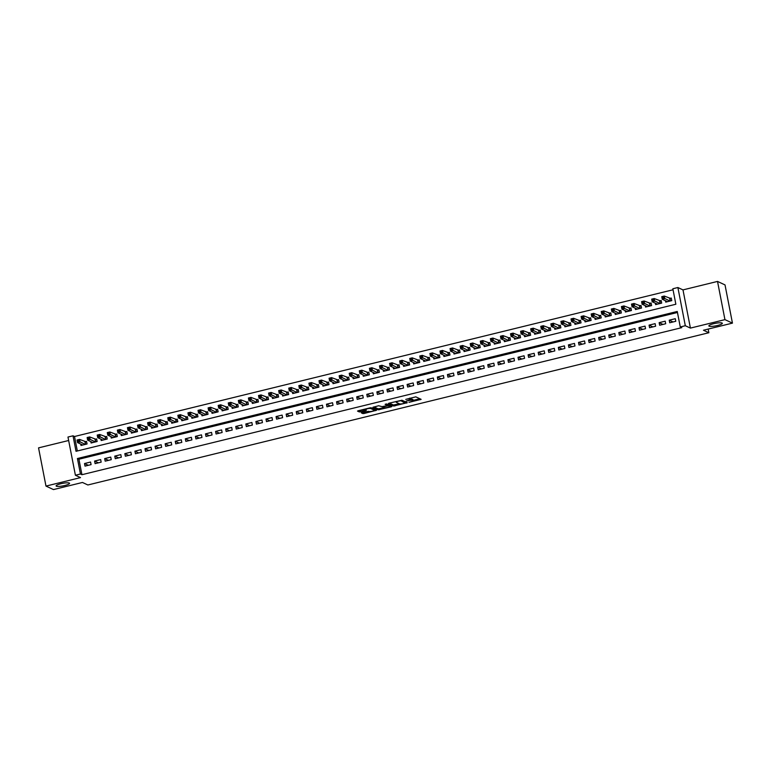 <?xml version="1.0" encoding="UTF-8"?>
<svg xmlns="http://www.w3.org/2000/svg" width="771" height="771" viewBox="0 0 771 771"><rect width="100%" height="100%" fill="white"/><g stroke="black" fill="none" stroke-linecap="round" stroke-linejoin="round"><path stroke-width="1.16" d="M408.987 402.337L421.13 399.349L415.791 396.843L405.758 399.388A3.363 0.626 169 0 1 409.873 399.05L410.317 399.253A3.363 0.626 169 0 1 410.451 399.388A3.363 0.626 169 0 1 408.09 400.467L406.24 401.065L408.505 400.66A3.363 0.626 169 0 1 412.61 400.322L413.054 400.525A3.363 0.626 169 0 1 413.189 400.66A3.363 0.626 169 0 1 410.827 401.739L408.987 402.337M69.284 483.031A6.852 1.282 169 0 0 61.747 483.533A6.852 1.282 169 0 0 56.11 485.923A6.852 1.282 169 0 0 56.379 486.193A6.852 1.282 169 0 0 63.926 485.701A6.852 1.282 169 0 0 69.563 483.311A6.852 1.282 169 0 0 69.284 483.031M722.042 323.01A6.852 1.282 169 0 0 714.495 323.502A6.852 1.282 169 0 0 708.867 325.902A6.852 1.282 169 0 0 709.137 326.172A6.852 1.282 169 0 0 716.683 325.68A6.852 1.282 169 0 0 722.321 323.28A6.852 1.282 169 0 0 722.042 323.01M362.062 412.514L361.329 412.851L362.862 413.584L364.143 413.478L376.556 410.278L371.208 407.772L369.926 407.878L358.245 410.741L357.513 411.078L359.353 411.955L365.627 410.625L366.37 410.288L365.435 409.835A2.814 0.53 169 0 1 365.319 409.719A2.814 0.53 169 0 1 367.632 408.736A2.814 0.53 169 0 1 370.726 408.534L374.224 410.153A2.814 0.53 169 0 1 374.33 410.268A2.814 0.53 169 0 1 372.027 411.251A2.814 0.53 169 0 1 368.923 411.454L362.062 412.514M80.444 474.011L75.404 475.244L67.973 437.041L73.014 435.808L76.021 451.295L675.859 304.246L672.842 288.759L677.882 287.525L685.313 325.728L680.273 326.962L677.256 311.474L77.428 458.523L80.444 474.011L81.938 474.705L681.776 327.656L680.273 326.962M732.45 323.126L724.942 319.637L717.522 281.425L725.019 284.913L732.45 323.126L703.47 330.229L708.867 332.735L87.875 484.978L82.468 482.463L53.478 489.575L45.981 486.087L80.502 477.615L75.404 475.244M717.522 281.425L682.99 289.896L690.411 328.099L724.942 319.637M690.411 328.099L685.313 325.728M393.634 406.038L407.29 402.693L401.98 400.226L389.018 403.194L388.324 403.58L393.634 406.038L393.432 405.006L399.378 403.763M391.205 406.847L378.243 409.815L372.894 407.31L378.628 405.748L382.069 406.635L386.666 405.719L387.408 405.382L385.124 404.303L386.502 403.956L391.899 406.462L391.205 406.847L391.051 406.076M68.648 440.501L38.55 447.874L45.981 486.087M80.743 444.077L81.013 445.455L87.056 443.971L86.554 441.397L84.791 441.831M90.824 441.61L91.094 442.988L97.136 441.504L96.635 438.921L94.872 439.354M100.905 439.142L101.174 440.511L107.217 439.036L106.716 436.453L104.952 436.887M110.985 436.665L111.255 438.044L117.298 436.559L116.797 433.977L115.033 434.41M121.066 434.198L121.336 435.576L127.379 434.092L126.878 431.509L125.114 431.943M131.147 431.721L131.417 433.1L137.46 431.615L136.959 429.033L135.195 429.466M141.228 429.254L141.498 430.632L147.54 429.148L147.039 426.565L145.276 426.999M151.309 426.777L151.579 428.156L157.621 426.671L157.12 424.098L155.356 424.522M161.39 424.31L161.659 425.688L167.712 424.204L167.201 421.621L165.437 422.055M171.47 421.843L171.74 423.212L177.793 421.737L177.282 419.154L175.518 419.588M181.551 419.366L181.821 420.744L187.873 419.26L187.372 416.677L185.599 417.111M191.632 416.899L191.902 418.277L197.954 416.793L197.453 414.21L195.68 414.644M201.713 414.422L201.983 415.8L208.035 414.316L207.534 411.733L205.77 412.167M211.794 411.955L212.064 413.333L218.116 411.849L217.615 409.266L215.851 409.7M221.875 409.478L222.144 410.856L228.197 409.372L227.696 406.799L225.932 407.223M231.955 407.011L232.225 408.389L238.278 406.905L237.776 404.322L236.013 404.756M242.036 404.544L242.306 405.912L248.358 404.438L247.857 401.855L246.094 402.289M252.117 402.067L252.387 403.445L258.439 401.961L257.938 399.378L256.174 399.812M262.198 399.6L262.468 400.978L268.52 399.494L268.019 396.911L266.255 397.344M272.288 397.123L272.548 398.501L278.601 397.017L278.1 394.434L276.336 394.868M282.369 394.656L282.629 396.034L288.682 394.55L288.181 391.967L286.417 392.4M292.45 392.179L292.71 393.557L298.762 392.073L298.261 389.49L296.498 389.924M302.531 389.712L302.791 391.09L308.843 389.606L308.342 387.023L306.579 387.456M312.612 387.235L312.872 388.613L318.924 387.129L318.423 384.556L316.659 384.98M322.692 384.768L322.953 386.146L329.005 384.662L328.504 382.079L326.74 382.512M332.773 382.3L333.033 383.669L339.086 382.194L338.585 379.611L336.821 380.045M342.854 379.824L343.124 381.202L349.167 379.717L348.665 377.135L346.902 377.568M352.935 377.356L353.205 378.734L359.247 377.25L358.746 374.667L356.983 375.101M363.016 374.879L363.286 376.258L369.328 374.773L368.827 372.191L367.063 372.624M373.097 372.412L373.366 373.79L379.409 372.306L378.908 369.723L377.144 370.157M383.177 369.935L383.447 371.314L389.49 369.829L388.989 367.256L387.225 367.68M393.258 367.468L393.528 368.846L399.571 367.362L399.07 364.779L397.306 365.213M403.339 365.001L403.609 366.37L409.652 364.895L409.15 362.312L407.387 362.746M413.42 362.524L413.69 363.902L419.732 362.418L419.231 359.835L417.468 360.269M423.501 360.057L423.771 361.435L429.813 359.951L429.312 357.368L427.548 357.802M433.581 357.58L433.851 358.958L439.894 357.474L439.393 354.891L437.629 355.325M443.662 355.113L443.932 356.491L449.985 355.007L449.474 352.424L447.71 352.858M453.743 352.636L454.013 354.014L460.065 352.53L459.555 349.957L457.791 350.381M463.824 350.169L464.094 351.547L470.146 350.063L469.645 347.48L467.872 347.914M473.905 347.702L474.175 349.07L480.227 347.596L479.726 345.013L477.962 345.447M483.986 345.225L484.255 346.603L490.308 345.119L489.807 342.536L488.043 342.97M494.066 342.758L494.336 344.126L500.389 342.652L499.887 340.069L498.124 340.503M504.147 340.281L504.417 341.659L510.469 340.175L509.968 337.592L508.205 338.026M514.228 337.814L514.498 339.192L520.55 337.708L520.049 335.125L518.285 335.558M524.309 335.337L524.579 336.715L530.631 335.231L530.13 332.648L528.366 333.082M534.39 332.87L534.66 334.248L540.712 332.764L540.211 330.181L538.447 330.614M544.471 330.393L544.74 331.771L550.793 330.287L550.292 327.714L548.528 328.138M554.561 327.926L554.821 329.304L560.874 327.82L560.372 325.237L558.609 325.67M564.642 325.458L564.902 326.827L570.954 325.352L570.453 322.77L568.69 323.203M574.723 322.982L574.983 324.36L581.035 322.876L580.534 320.293L578.77 320.726M584.803 320.514L585.064 321.892L591.116 320.408L590.615 317.825L588.851 318.259M594.884 318.038L595.145 319.416L601.197 317.931L600.696 315.349L598.932 315.782M604.965 315.57L605.225 316.948L611.278 315.464L610.777 312.881L609.013 313.315M615.046 313.093L615.316 314.472L621.359 312.987L620.857 310.414L619.094 310.838M625.127 310.626L625.397 312.004L631.439 310.52L630.938 307.937L629.175 308.371M635.208 308.159L635.477 309.528L641.52 308.053L641.019 305.47L639.255 305.904M645.288 305.682L645.558 307.06L651.601 305.576L651.1 302.993L649.336 303.427M655.369 303.215L655.639 304.593L661.682 303.109L661.181 300.526L659.417 300.96M669.729 322.77L675.782 321.285L675.28 318.702L669.228 320.187L669.729 322.77M659.648 325.237L665.701 323.753L665.2 321.179L659.147 322.654L659.648 325.237M649.567 327.714L655.62 326.229L655.119 323.647L649.066 325.131L649.567 327.714M639.487 330.181L645.539 328.697L645.038 326.123L638.986 327.598L639.487 330.181M629.406 332.658L635.458 331.173L634.957 328.591L628.905 330.075L629.406 332.658M619.325 335.125L625.377 333.641L624.876 331.058L618.824 332.542L619.325 335.125M609.244 337.602L615.297 336.117L614.795 333.535L608.743 335.019L609.244 337.602M599.163 340.069L605.216 338.585L604.715 336.002L598.662 337.486L599.163 340.069M589.083 342.536L595.135 341.061L594.624 338.479L588.581 339.963L589.083 342.536M579.002 345.013L585.054 343.529L584.543 340.946L578.501 342.43L579.002 345.013M568.921 347.48L574.964 345.996L574.462 343.423L568.42 344.897L568.921 347.48M558.84 349.957L564.883 348.473L564.382 345.89L558.339 347.374L558.84 349.957M548.759 352.424L554.802 350.94L554.301 348.357L548.258 349.841L548.759 352.424M538.678 354.901L544.721 353.417L544.22 350.834L538.177 352.318L538.678 354.901M528.598 357.368L534.64 355.884L534.139 353.301L528.096 354.785L528.598 357.368M518.517 359.835L524.559 358.361L524.058 355.778L518.016 357.262L518.517 359.835M508.436 362.312L514.479 360.828L513.978 358.245L507.935 359.729L508.436 362.312M498.355 364.779L504.398 363.295L503.897 360.722L497.854 362.197L498.355 364.779M488.274 367.256L494.317 365.772L493.816 363.189L487.764 364.673L488.274 367.256M478.193 369.723L484.236 368.239L483.735 365.656L477.683 367.141L478.193 369.723M468.103 372.2L474.155 370.716L473.654 368.133L467.602 369.617L468.103 372.2M458.022 374.667L464.075 373.183L463.573 370.6L457.521 372.085L458.022 374.667M447.941 377.135L453.994 375.66L453.493 373.077L447.44 374.561L447.941 377.135M437.861 379.611L443.913 378.127L443.412 375.544L437.359 377.029L437.861 379.611M427.78 382.079L433.832 380.595L433.331 378.021L427.279 379.505L427.78 382.079M417.699 384.556L423.751 383.071L423.25 380.488L417.198 381.973L417.699 384.556M407.618 387.023L413.67 385.539L413.169 382.965L407.117 384.44L407.618 387.023M397.537 389.5L403.59 388.015L403.088 385.433L397.036 386.917L397.537 389.5M387.456 391.967L393.509 390.483L393.008 387.9L386.955 389.384L387.456 391.967M377.376 394.444L383.428 392.959L382.927 390.377L376.874 391.861L377.376 394.444M367.295 396.911L373.347 395.427L372.846 392.844L366.794 394.328L367.295 396.911M357.214 399.378L363.266 397.903L362.765 395.321L356.713 396.805L357.214 399.378M347.133 401.855L353.185 400.371L352.684 397.788L346.632 399.272L347.133 401.855M337.052 404.322L343.105 402.838L342.603 400.265L336.551 401.739L337.052 404.322M326.971 406.799L333.024 405.315L332.523 402.732L326.47 404.216L326.971 406.799M316.891 409.266L322.943 407.782L322.442 405.199L316.389 406.683L316.891 409.266M306.81 411.743L312.862 410.259L312.351 407.676L306.309 409.16L306.81 411.743M296.729 414.21L302.772 412.726L302.271 410.143L296.228 411.627L296.729 414.21M286.648 416.677L292.691 415.203L292.19 412.62L286.147 414.104L286.648 416.677M276.567 419.154L282.61 417.67L282.109 415.087L276.066 416.571L276.567 419.154M266.487 421.621L272.529 420.137L272.028 417.564L265.985 419.038L266.487 421.621M256.406 424.098L262.448 422.614L261.947 420.031L255.905 421.515L256.406 424.098M246.325 426.565L252.368 425.081L251.866 422.498L245.824 423.983L246.325 426.565M236.244 429.042L242.287 427.558L241.786 424.975L235.743 426.459L236.244 429.042M226.163 431.509L232.206 430.025L231.705 427.442L225.662 428.927L226.163 431.509M216.082 433.986L222.125 432.502L221.624 429.919L215.581 431.403L216.082 433.986M206.002 436.453L212.044 434.969L211.543 432.386L205.491 433.871L206.002 436.453M195.921 438.921L201.963 437.446L201.462 434.863L195.41 436.347L195.921 438.921M185.83 441.397L191.883 439.913L191.381 437.33L185.329 438.815L185.83 441.397M175.749 443.865L181.802 442.381L181.301 439.807L175.248 441.282L175.749 443.865M165.669 446.342L171.721 444.857L171.22 442.275L165.167 443.759L165.669 446.342M155.588 448.809L161.64 447.325L161.139 444.742L155.087 446.226L155.588 448.809M145.507 451.286L151.559 449.801L151.058 447.219L145.006 448.703L145.507 451.286M135.426 453.753L141.478 452.269L140.977 449.686L134.925 451.17L135.426 453.753M125.345 456.22L131.398 454.745L130.897 452.163L124.844 453.647L125.345 456.22M115.264 458.697L121.317 457.213L120.816 454.63L114.763 456.114L115.264 458.697M105.184 461.164L111.236 459.68L110.735 457.107L104.683 458.581L105.184 461.164M95.103 463.641L101.155 462.157L100.654 459.574L94.602 461.058L95.103 463.641M677.458 312.486L78.931 459.217L81.938 474.705M90.573 462.041L84.521 463.525L85.022 466.108L91.074 464.624L90.573 462.041M673.044 289.771L74.517 436.502L77.331 450.977M665.45 300.738L665.72 302.116L671.763 300.632L671.262 298.049L669.498 298.483M708.867 332.735L708.163 329.072M74.517 436.502L73.014 435.808M682.99 289.896L677.882 287.525M78.931 459.217L77.428 458.523M669.228 320.187L673.035 321.96M659.147 322.654L662.954 324.427M649.066 325.131L652.873 326.904M638.986 327.598L642.792 329.371M628.905 330.075L632.712 331.848M618.824 332.542L622.631 334.315M608.743 335.019L612.55 336.782M598.662 337.486L602.469 339.259M588.581 339.963L592.388 341.726M578.501 342.43L582.307 344.203M568.42 344.897L572.227 346.671M558.339 347.374L562.146 349.147M548.258 349.841L552.065 351.615M538.177 352.318L541.984 354.082M528.096 354.785L531.903 356.559M518.016 357.262L521.822 359.026M507.935 359.729L511.742 361.503M497.854 362.197L501.661 363.97M487.764 364.673L491.58 366.447M477.683 367.141L481.499 368.914M467.602 369.617L471.418 371.381M457.521 372.085L461.337 373.858M447.44 374.561L451.257 376.325M437.359 377.029L441.176 378.802M427.279 379.505L431.095 381.269M417.198 381.973L421.014 383.746M407.117 384.44L410.933 386.213M397.036 386.917L400.843 388.69M386.955 389.384L390.762 391.157M376.874 391.861L380.681 393.624M366.794 394.328L370.6 396.101M356.713 396.805L360.52 398.568M346.632 399.272L350.439 401.045M336.551 401.739L340.358 403.512M326.47 404.216L330.277 405.989M316.389 406.683L320.196 408.457M306.309 409.16L310.115 410.924M296.228 411.627L300.035 413.401M286.147 414.104L289.954 415.868M276.066 416.571L279.873 418.345M265.985 419.038L269.792 420.812M255.905 421.515L259.711 423.289M245.824 423.983L249.631 425.756M235.743 426.459L239.55 428.223M225.662 428.927L229.469 430.7M215.581 431.403L219.388 433.167M205.491 433.871L209.307 435.644M195.41 436.347L199.226 438.111M185.329 438.815L189.146 440.588M175.248 441.282L179.065 443.055M165.167 443.759L168.984 445.532M155.087 446.226L158.903 447.999M145.006 448.703L148.822 450.466M134.925 451.17L138.741 452.943M124.844 453.647L128.651 455.41M114.763 456.114L118.57 457.887M104.683 458.581L108.489 460.354M94.602 461.058L98.409 462.831M84.521 463.525L88.328 465.298M413.189 400.66L412.986 399.629A3.363 0.626 169 0 0 412.851 399.494L413.054 400.525M410.423 399.243A3.363 0.626 169 0 1 412.408 399.291L412.851 399.494M410.451 399.388L410.249 398.356A3.363 0.626 169 0 0 410.114 398.221L410.317 399.253M413.14 400.39L419.867 398.742M389.355 403.117L393.432 405.006M405.479 402.26L406.057 402.125M405.093 403.146L400.92 400.718L398.588 401.142A3.363 0.626 169 0 0 396.227 402.221A3.363 0.626 169 0 0 396.361 402.356L399.551 403.84A3.363 0.626 169 0 0 403.657 403.503L405.093 403.146M405.392 401.922L405.575 402.886L405.411 401.884M401.816 400.197L405.382 401.855M390.675 405.893L389.644 406.144M383.997 407.531L379.332 408.678L379.525 409.709M373.964 406.886L378.041 408.784L379.332 408.678M387.177 404.409L386.358 403.937M384.305 407.676A2.814 0.53 169 0 0 387.399 407.474A2.814 0.53 169 0 0 389.712 406.49A2.814 0.53 169 0 0 389.596 406.375L388.362 405.806L383.765 406.722L383.023 407.059L384.305 407.676M389.712 406.49L389.509 405.459A2.814 0.53 169 0 0 389.394 405.344L389.596 406.375M387.293 404.794L389.394 405.344M374.33 410.268L374.137 409.237A2.814 0.53 169 0 0 374.022 409.122L374.224 410.153M371.044 407.743L374.022 409.122M358.582 410.664L365.3 409.623M362.399 412.437L368.605 411.309M374.263 409.912L375.284 409.671M662.472 298.117L663.484 297.866L663.282 296.835L662.27 297.086L662.26 299.254L661.759 296.671L664.274 296.054L664.775 298.637L662.26 299.254L667.484 301.683M671.396 298.714L664.274 296.054L663.282 296.835M669.999 301.066L663.484 297.866M661.759 296.671L662.27 297.086M652.391 300.584L653.403 300.343L653.201 299.312L652.189 299.553L652.179 301.731L651.678 299.148L654.193 298.531L654.695 301.114L652.179 301.731L657.403 304.16M661.316 301.182L654.193 298.531L653.201 299.312M659.918 303.543L653.403 300.343M651.678 299.148L652.189 299.553M642.31 303.061L643.322 302.81L643.12 301.779L642.108 302.03L642.098 304.198L641.597 301.615L644.113 300.998L644.614 303.581L642.098 304.198L647.322 306.627M651.235 303.658L644.113 300.998L643.12 301.779M649.837 306.01L643.322 302.81M641.597 301.615L642.108 302.03M632.23 305.528L633.232 305.287L633.039 304.246L632.027 304.497L632.018 306.675L631.507 304.092L634.032 303.475L634.533 306.048L632.018 306.675L637.241 309.104M641.144 306.126L634.032 303.475L633.039 304.246M639.757 308.477L633.232 305.287M631.507 304.092L632.027 304.497M622.149 308.005L623.151 307.754L622.958 306.723L621.946 306.964L621.927 309.142L621.426 306.559L623.951 305.942L624.452 308.525L621.927 309.142L627.16 311.571M631.063 308.602L623.951 305.942L622.958 306.723M629.676 310.954L623.151 307.754M621.426 306.559L621.946 306.964M612.068 310.472L613.07 310.221L612.878 309.19L611.866 309.441L611.846 311.609L611.345 309.036L613.87 308.419L614.371 310.992L611.846 311.609L617.079 314.038M620.983 311.07L613.87 308.419L612.878 309.19M619.595 313.421L613.07 310.221M611.345 309.036L611.866 309.441M601.987 312.939L602.989 312.698L602.797 311.667L601.785 311.908L601.765 314.086L601.264 311.503L603.789 310.886L604.291 313.469L601.765 314.086L606.999 316.515M610.902 313.546L603.789 310.886L602.797 311.667M609.514 315.898L602.989 312.698M601.264 311.503L601.785 311.908M591.906 315.416L592.909 315.166L592.706 314.134L591.704 314.385L591.685 316.553L591.184 313.97L593.709 313.354L594.21 315.937L591.685 316.553L596.908 318.982M600.821 316.014L593.709 313.354L592.706 314.134M599.433 318.365L592.909 315.166M591.184 313.97L591.704 314.385M581.826 317.883L582.828 317.642L582.625 316.611L581.623 316.852L581.604 319.03L581.103 316.447L583.628 315.831L584.129 318.413L581.604 319.03L586.827 321.459M590.74 318.49L583.628 315.831L582.625 316.611M589.352 320.842L582.828 317.642M581.103 316.447L581.623 316.852M571.745 320.36L572.747 320.11L572.545 319.078L571.542 319.329L571.523 321.497L571.022 318.915L573.547 318.298L574.048 320.881L571.523 321.497L576.747 323.926M580.659 320.958L573.547 318.298L572.545 319.078M579.272 323.309L572.747 320.11M571.022 318.915L571.542 319.329M561.664 322.827L562.666 322.586L562.464 321.546L561.461 321.796L561.442 323.974L560.941 321.391L563.466 320.775L563.967 323.357L561.442 323.974L566.666 326.403M570.579 323.425L563.466 320.775L562.464 321.546M569.191 325.776L562.666 322.586M560.941 321.391L561.461 321.796M551.583 325.304L552.585 325.054L552.383 324.022L551.381 324.273L551.361 326.441L550.86 323.859L553.385 323.242L553.886 325.825L551.361 326.441L556.585 328.87M560.498 325.902L553.385 323.242L552.383 324.022M559.11 328.253L552.585 325.054M550.86 323.859L551.381 324.273M541.502 327.771L542.505 327.521L542.302 326.49L541.3 326.74L541.281 328.918L540.779 326.335L543.304 325.719L543.806 328.292L541.281 328.918L546.504 331.337M550.417 328.369L543.304 325.719L542.302 326.49M549.029 330.72L542.505 327.521M540.779 326.335L541.3 326.74M531.412 330.248L532.424 329.998L532.221 328.966L531.219 329.207L531.2 331.385L530.699 328.803L533.224 328.186L533.725 330.769L531.2 331.385L536.423 333.814M540.336 330.846L533.224 328.186L532.221 328.966M538.948 333.197L532.424 329.998M530.699 328.803L531.219 329.207M521.331 332.715L522.343 332.465L522.14 331.434L521.138 331.684L521.119 333.853L520.618 331.279L523.143 330.653L523.644 333.236L521.119 333.853L526.342 336.281M530.255 333.313L523.143 330.653L522.14 331.434M528.867 335.664L522.343 332.465M520.618 331.279L521.138 331.684M511.25 335.183L512.262 334.942L512.06 333.91L511.057 334.151L511.038 336.329L510.537 333.747L513.062 333.13L513.563 335.713L511.038 336.329L516.262 338.758M520.174 335.79L513.062 333.13L512.06 333.91M518.787 338.141L512.262 334.942M510.537 333.747L511.057 334.151M501.169 337.659L502.181 337.409L501.979 336.378L500.977 336.628L500.957 338.797L500.456 336.214L502.981 335.597L503.482 338.18L500.957 338.797L506.181 341.225M510.094 338.257L502.981 335.597L501.979 336.378M508.706 340.609L502.181 337.409M500.456 336.214L500.977 336.628M491.088 340.127L492.1 339.886L491.898 338.845L490.896 339.095L490.876 341.274L490.375 338.691L492.891 338.074L493.401 340.657L490.876 341.274L496.1 343.702M500.013 340.724L492.891 338.074L491.898 338.845M498.625 343.085L492.1 339.886M490.375 338.691L490.896 339.095M481.008 342.603L482.02 342.353L481.817 341.322L480.805 341.572L480.796 343.741L480.294 341.158L482.81 340.541L483.311 343.124L480.796 343.741L486.019 346.169M489.932 343.201L482.81 340.541L481.817 341.322M488.544 345.553L482.02 342.353M480.294 341.158L480.805 341.572M470.927 345.071L471.939 344.83L471.736 343.789L470.724 344.039L470.715 346.218L470.214 343.635L472.729 343.018L473.23 345.591L470.715 346.218L475.938 348.637M479.851 345.668L472.729 343.018L471.736 343.789M478.463 348.02L471.939 344.83M470.214 343.635L470.724 344.039M460.846 347.548L461.858 347.297L461.656 346.266L460.644 346.507L460.634 348.685L460.133 346.102L462.648 345.485L463.149 348.068L460.634 348.685L465.857 351.113M469.77 348.145L462.648 345.485L461.656 346.266M468.382 350.497L461.858 347.297M460.133 346.102L460.644 346.507M450.765 350.015L451.777 349.764L451.575 348.733L450.563 348.984L450.553 351.152L450.052 348.579L452.567 347.952L453.069 350.535L450.553 351.152L455.777 353.581M459.689 350.612L452.567 347.952L451.575 348.733M458.292 352.964L451.777 349.764M450.052 348.579L450.563 348.984M440.684 352.482L441.696 352.241L441.494 351.21L440.482 351.451L440.472 353.629L439.971 351.046L442.487 350.429L442.988 353.012L440.472 353.629L445.696 356.057M449.609 353.089L442.487 350.429L441.494 351.21M448.211 355.441L441.696 352.241M439.971 351.046L440.482 351.451M430.603 354.959L431.615 354.708L431.413 353.677L430.401 353.928L430.391 356.096L429.89 353.513L432.406 352.896L432.907 355.479L430.391 356.096L435.615 358.525M439.528 355.556L432.406 352.896L431.413 353.677M438.13 357.908L431.615 354.708M429.89 353.513L430.401 353.928M420.523 357.426L421.535 357.185L421.332 356.154L420.32 356.395L420.311 358.573L419.81 355.99L422.325 355.373L422.826 357.956L420.311 358.573L425.534 361.001M429.447 358.023L422.325 355.373L421.332 356.154M428.05 360.385L421.535 357.185M419.81 355.99L420.32 356.395M410.442 359.903L411.454 359.652L411.251 358.621L410.239 358.872L410.23 361.04L409.729 358.457L412.244 357.84L412.745 360.423L410.23 361.04L415.453 363.469M419.366 360.5L412.244 357.84L411.251 358.621M417.969 362.852L411.454 359.652M409.729 358.457L410.239 358.872M400.361 362.37L401.373 362.129L401.171 361.088L400.159 361.339L400.149 363.517L399.648 360.934L402.163 360.317L402.664 362.9L400.149 363.517L405.373 365.946M409.285 362.968L402.163 360.317L401.171 361.088M407.888 365.319L401.373 362.129M399.648 360.934L400.159 361.339M390.28 364.847L391.292 364.596L391.09 363.565L390.078 363.806L390.068 365.984L389.567 363.401L392.082 362.784L392.584 365.367L390.068 365.984L395.292 368.413M399.205 365.444L392.082 362.784L391.09 363.565M397.807 367.796L391.292 364.596M389.567 363.401L390.078 363.806M380.199 367.314L381.211 367.063L381.009 366.032L379.997 366.283L379.987 368.451L379.486 365.878L382.002 365.261L382.503 367.834L379.987 368.451L385.211 370.88M389.124 367.912L382.002 365.261L381.009 366.032M387.726 370.263L381.211 367.063M379.486 365.878L379.997 366.283M370.119 369.791L371.13 369.54L370.928 368.509L369.916 368.75L369.907 370.928L369.405 368.345L371.921 367.728L372.422 370.311L369.907 370.928L375.13 373.357M379.043 370.388L371.921 367.728L370.928 368.509M377.645 372.74L371.13 369.54M369.405 368.345L369.916 368.75M360.038 372.258L361.04 372.007L360.847 370.976L359.835 371.227L359.826 373.395L359.315 370.822L361.84 370.196L362.341 372.779L359.826 373.395L365.049 375.824M368.962 372.856L361.84 370.196L360.847 370.976M367.565 375.207L361.04 372.007M359.315 370.822L359.835 371.227M349.957 374.725L350.959 374.484L350.766 373.453L349.755 373.694L349.745 375.872L349.234 373.289L351.759 372.672L352.26 375.255L349.745 375.872L354.968 378.301M358.872 375.332L351.759 372.672L350.766 373.453M357.484 377.684L350.959 374.484M349.234 373.289L349.755 373.694M339.876 377.202L340.878 376.952L340.686 375.92L339.674 376.171L339.654 378.339L339.153 375.756L341.678 375.14L342.179 377.723L339.654 378.339L344.888 380.768M348.791 377.8L341.678 375.14L340.686 375.92M347.403 380.151L340.878 376.952M339.153 375.756L339.674 376.171M329.795 379.669L330.798 379.428L330.605 378.388L329.593 378.638L329.574 380.816L329.072 378.233L331.597 377.617L332.099 380.199L329.574 380.816L334.807 383.245M338.71 380.267L331.597 377.617L330.605 378.388M337.322 382.618L330.798 379.428M329.072 378.233L329.593 378.638M319.714 382.146L320.717 381.896L320.524 380.864L319.512 381.115L319.493 383.283L318.992 380.701L321.517 380.084L322.018 382.667L319.493 383.283L324.726 385.712M328.629 382.744L321.517 380.084L320.524 380.864M327.241 385.095L320.717 381.896M318.992 380.701L319.512 381.115M309.634 384.613L310.636 384.363L310.434 383.332L309.431 383.582L309.412 385.76L308.911 383.177L311.436 382.561L311.937 385.134L309.412 385.76L314.635 388.179M318.548 385.211L311.436 382.561L310.434 383.332M317.16 387.562L310.636 384.363M308.911 383.177L309.431 383.582M299.553 387.09L300.555 386.84L300.353 385.808L299.35 386.049L299.331 388.227L298.83 385.645L301.355 385.028L301.856 387.611L299.331 388.227L304.555 390.656M308.467 387.688L301.355 385.028L300.353 385.808M307.08 390.039L300.555 386.84M298.83 385.645L299.35 386.049M289.472 389.557L290.474 389.307L290.272 388.276L289.27 388.526L289.25 390.695L288.749 388.121L291.274 387.495L291.775 390.078L289.25 390.695L294.474 393.123M298.387 390.155L291.274 387.495L290.272 388.276M296.999 392.506L290.474 389.307M288.749 388.121L289.27 388.526M279.391 392.025L280.393 391.784L280.191 390.752L279.189 390.993L279.169 393.171L278.668 390.589L281.193 389.972L281.694 392.555L279.169 393.171L284.393 395.6M288.306 392.632L281.193 389.972L280.191 390.752M286.918 394.983L280.393 391.784M278.668 390.589L279.189 390.993M269.31 394.501L270.313 394.251L270.11 393.22L269.108 393.47L269.089 395.639L268.587 393.056L271.113 392.439L271.614 395.022L269.089 395.639L274.312 398.067M278.225 395.099L271.113 392.439L270.11 393.22M276.837 397.45L270.313 394.251M268.587 393.056L269.108 393.47M259.229 396.969L260.232 396.728L260.029 395.696L259.027 395.937L259.008 398.115L258.507 395.533L261.032 394.916L261.533 397.499L259.008 398.115L264.231 400.544M268.144 397.566L261.032 394.916L260.029 395.696M266.756 399.927L260.232 396.728M258.507 395.533L259.027 395.937M249.139 399.445L250.151 399.195L249.949 398.164L248.946 398.414L248.927 400.583L248.426 398L250.951 397.383L251.452 399.966L248.927 400.583L254.151 403.011M258.063 400.043L250.951 397.383L249.949 398.164M256.676 402.395L250.151 399.195M248.426 398L248.946 398.414M239.058 401.913L240.07 401.672L239.868 400.631L238.865 400.881L238.846 403.06L238.345 400.477L240.87 399.86L241.371 402.433L238.846 403.06L244.07 405.488M247.983 402.51L240.87 399.86L239.868 400.631M246.595 404.862L240.07 401.672M238.345 400.477L238.865 400.881M228.977 404.389L229.989 404.139L229.787 403.108L228.785 403.349L228.765 405.527L228.264 402.944L230.789 402.327L231.29 404.91L228.765 405.527L233.989 407.955M237.902 404.987L230.789 402.327L229.787 403.108M236.514 407.339L229.989 404.139M228.264 402.944L228.785 403.349M218.897 406.857L219.908 406.606L219.706 405.575L218.704 405.825L218.685 407.994L218.183 405.421L220.699 404.794L221.21 407.377L218.685 407.994L223.908 410.423M227.821 407.454L220.699 404.794L219.706 405.575M226.433 409.806L219.908 406.606M218.183 405.421L218.704 405.825M208.816 409.324L209.828 409.083L209.625 408.052L208.623 408.293L208.604 410.471L208.103 407.888L210.618 407.271L211.129 409.854L208.604 410.471L213.827 412.899M217.74 409.931L210.618 407.271L209.625 408.052M216.352 412.283L209.828 409.083M208.103 407.888L208.623 408.293M198.735 411.801L199.747 411.55L199.544 410.519L198.532 410.77L198.523 412.938L198.022 410.355L200.537 409.738L201.038 412.321L198.523 412.938L203.746 415.367M207.659 412.398L200.537 409.738L199.544 410.519M206.271 414.75L199.747 411.55M198.022 410.355L198.532 410.77M188.654 414.268L189.666 414.027L189.464 412.996L188.452 413.237L188.442 415.415L187.941 412.832L190.456 412.215L190.957 414.798L188.442 415.415L193.666 417.843M197.578 414.875L190.456 412.215L189.464 412.996M196.191 417.227L189.666 414.027M187.941 412.832L188.452 413.237M178.573 416.745L179.585 416.494L179.383 415.463L178.371 415.714L178.361 417.882L177.86 415.299L180.375 414.682L180.877 417.265L178.361 417.882L183.585 420.311M187.498 417.342L180.375 414.682L179.383 415.463M186.11 419.694L179.585 416.494M177.86 415.299L178.371 415.714M168.492 419.212L169.504 418.971L169.302 417.93L168.29 418.181L168.28 420.359L167.779 417.776L170.295 417.159L170.796 419.742L168.28 420.359L173.504 422.787M177.417 419.81L170.295 417.159L169.302 417.93M176.019 422.161L169.504 418.971M167.779 417.776L168.29 418.181M158.412 421.689L159.424 421.438L159.221 420.407L158.209 420.658L158.2 422.826L157.698 420.243L160.214 419.626L160.715 422.209L158.2 422.826L163.423 425.255M167.336 422.286L160.214 419.626L159.221 420.407M165.938 424.638L159.424 421.438M157.698 420.243L158.209 420.658M148.331 424.156L149.343 423.905L149.14 422.874L148.128 423.125L148.119 425.293L147.618 422.72L150.133 422.103L150.634 424.676L148.119 425.293L153.342 427.722M157.255 424.754L150.133 422.103L149.14 422.874M155.858 427.105L149.343 423.905M147.618 422.72L148.128 423.125M138.25 426.633L139.262 426.382L139.059 425.351L138.048 425.592L138.038 427.77L137.537 425.187L140.052 424.57L140.553 427.153L138.038 427.77L143.261 430.199M147.174 427.23L140.052 424.57L139.059 425.351M145.777 429.582L139.262 426.382M137.537 425.187L138.048 425.592M128.169 429.1L129.181 428.849L128.979 427.818L127.967 428.069L127.957 430.237L127.456 427.664L129.971 427.038L130.472 429.62L127.957 430.237L133.181 432.666M137.093 429.698L129.971 427.038L128.979 427.818M135.696 432.049L129.181 428.849M127.456 427.664L127.967 428.069M118.088 431.567L119.1 431.326L118.898 430.295L117.886 430.536L117.876 432.714L117.375 430.131L119.891 429.514L120.392 432.097L117.876 432.714L123.1 435.143M127.013 432.174L119.891 429.514L118.898 430.295M125.615 434.526L119.1 431.326M117.375 430.131L117.886 430.536M108.007 434.044L109.019 433.794L108.817 432.762L107.805 433.013L107.795 435.181L107.294 432.598L109.81 431.982L110.311 434.565L107.795 435.181L113.019 437.61M116.932 434.642L109.81 431.982L108.817 432.762M115.534 436.993L109.019 433.794M107.294 432.598L107.805 433.013M97.927 436.511L98.939 436.27L98.736 435.23L97.724 435.48L97.715 437.658L97.213 435.075L99.729 434.459L100.23 437.041L97.715 437.658L102.938 440.087M106.851 437.109L99.729 434.459L98.736 435.23M105.454 439.46L98.939 436.27M97.213 435.075L97.724 435.48M87.846 438.988L88.858 438.738L88.655 437.706L87.643 437.957L87.634 440.125L87.133 437.543L89.648 436.926L90.149 439.509L87.634 440.125L92.857 442.554M96.77 439.586L89.648 436.926L88.655 437.706M95.373 441.937L88.858 438.738M87.133 437.543L87.643 437.957M77.765 441.455L78.767 441.205L78.575 440.174L77.563 440.424L77.553 442.602L77.042 440.019L79.567 439.403L80.068 441.976L77.553 442.602L82.776 445.021M86.68 442.053L79.567 439.403L78.575 440.174M85.292 444.404L78.767 441.205M77.042 440.019L77.563 440.424M412.408 399.291L412.61 400.322M409.69 398.125L409.873 399.05M420.243 398.915L420.397 399.686M406.442 402.298L406.596 403.069M394.713 404.9L394.916 405.931M378.041 408.784L378.243 409.815M387.158 404.303L387.36 405.344M388.16 404.775L388.362 405.806M370.581 407.763L370.726 408.534M365.483 409.854L365.627 410.625M360.433 410.818L360.635 411.849M359.151 410.924L359.353 411.955M375.67 409.844L375.814 410.615M363.941 412.446L364.143 413.478M362.659 412.552L362.862 413.584M669.922 298.628L670.385 300.969M669.739 298.599L670.211 301.018M659.841 301.104L660.304 303.446M659.658 301.066L660.13 303.485M649.76 303.572L650.213 305.914M649.577 303.543L650.049 305.962M639.679 306.048L640.132 308.39M639.496 306.01L639.969 308.429M629.599 308.516L630.052 310.858M629.415 308.487L629.888 310.906M619.518 310.992L619.971 313.334M619.335 310.954L619.807 313.373M609.437 313.46L609.89 315.802M609.254 313.421L609.726 315.84M599.356 315.927L599.809 318.278M599.173 315.898L599.645 318.317M589.275 318.404L589.728 320.746M589.092 318.365L589.564 320.784M579.194 320.871L579.647 323.213M579.011 320.842L579.484 323.261M569.114 323.348L569.567 325.69M568.931 323.309L569.403 325.728M559.033 325.815L559.486 328.157M558.85 325.786L559.322 328.205M548.952 328.292L549.405 330.634M548.769 328.253L549.231 330.672M538.871 330.759L539.324 333.101M538.688 330.73L539.151 333.139M528.79 333.226L529.243 335.578M528.607 333.197L529.07 335.616M518.71 335.703L519.162 338.045M518.526 335.664L518.989 338.084M508.629 338.17L509.082 340.512M508.446 338.141L508.908 340.56M498.548 340.647L499.001 342.989M498.365 340.609L498.827 343.028M488.467 343.114L488.92 345.456M488.274 343.085L488.747 345.504M478.386 345.591L478.839 347.933M478.193 345.553L478.666 347.972M468.305 348.058L468.758 350.4M468.113 348.029L468.585 350.448M458.225 350.535L458.678 352.877M458.032 350.497L458.504 352.916M448.144 353.002L448.597 355.344M447.951 352.964L448.423 355.383M438.053 355.47L438.516 357.811M437.87 355.441L438.342 357.86M427.972 357.946L428.435 360.288M427.789 357.908L428.262 360.327M417.892 360.414L418.354 362.755M417.709 360.385L418.181 362.804M407.811 362.89L408.273 365.232M407.628 362.852L408.1 365.271M397.73 365.358L398.193 367.7M397.547 365.329L398.019 367.748M387.649 367.834L388.112 370.176M387.466 367.796L387.938 370.215M377.568 370.302L378.031 372.644M377.385 370.263L377.857 372.682M367.488 372.769L367.94 375.12M367.304 372.74L367.777 375.159M357.407 375.246L357.86 377.588M357.224 375.207L357.696 377.626M347.326 377.713L347.779 380.055M347.143 377.684L347.615 380.103M337.245 380.19L337.698 382.532M337.062 380.151L337.534 382.57M327.164 382.657L327.617 384.999M326.981 382.628L327.453 385.047M317.083 385.134L317.536 387.476M316.9 385.095L317.373 387.514M307.003 387.601L307.456 389.943M306.819 387.572L307.292 389.981M296.922 390.078L297.375 392.42M296.739 390.039L297.211 392.458M286.841 392.545L287.294 394.887M286.658 392.506L287.13 394.925M276.76 395.012L277.213 397.354M276.577 394.983L277.04 397.402M266.679 397.489L267.132 399.831M266.496 397.45L266.959 399.87M256.598 399.956L257.051 402.298M256.415 399.927L256.878 402.346M246.518 402.433L246.971 404.775M246.334 402.395L246.797 404.814M236.437 404.9L236.89 407.242M236.254 404.871L236.716 407.29M226.356 407.377L226.809 409.719M226.173 407.339L226.635 409.758M216.275 409.844L216.728 412.186M216.082 409.806L216.555 412.225M206.194 412.312L206.647 414.663M206.002 412.283L206.474 414.702M196.113 414.788L196.566 417.13M195.921 414.75L196.393 417.169M186.033 417.256L186.486 419.597M185.84 417.227L186.312 419.646M175.952 419.732L176.405 422.074M175.759 419.694L176.231 422.113M165.871 422.2L166.324 424.542M165.678 422.171L166.15 424.59M155.781 424.676L156.243 427.018M155.597 424.638L156.07 427.057M145.7 427.144L146.162 429.486M145.517 427.105L145.989 429.524M135.619 429.611L136.081 431.962M135.436 429.582L135.908 432.001M125.538 432.088L126.001 434.43M125.355 432.049L125.827 434.468M115.457 434.555L115.92 436.897M115.274 434.526L115.746 436.945M105.376 437.032L105.839 439.374M105.193 436.993L105.666 439.412M95.296 439.499L95.749 441.841M95.112 439.47L95.585 441.889M85.215 441.976L85.668 444.318M85.032 441.937L85.504 444.356M396.082 401.469L396.227 402.221M387.206 404.351L387.408 405.382M365.194 409.035L365.319 409.719"/></g></svg>
